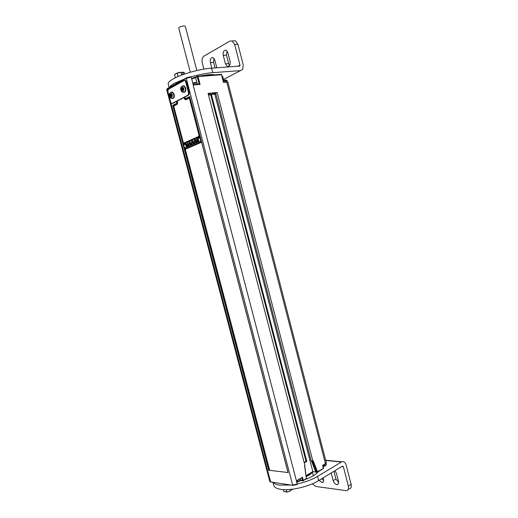 <?xml version="1.0" encoding="UTF-8"?>
<svg xmlns="http://www.w3.org/2000/svg" width="518" height="518" viewBox="0 0 518 518"><rect width="100%" height="100%" fill="white"/><g stroke="black" fill="none" stroke-linecap="round" stroke-linejoin="round"><path stroke-width="0.78" d="M317.534 472.248L323.439 468.369L316.802 472.06L317.262 472.384L317.553 471.885L313.163 460.67L312.406 460.852L316.802 472.06L315.883 471.95L314.814 469.23M312.788 460.89L217.152 92.489L208.113 93.363L304.947 465.436L304.565 465.656L306.397 478.548L304.733 465.559M172.093 103.516L188.04 95.124L188.584 92.916L185.638 81.643L184.803 80.471L184.214 80.497L168.356 89.316L167.864 91.466L170.733 102.37L171.568 103.542L172.345 103.49M172.798 103.445L188.759 95.053L189.303 92.845L186.363 81.585L185.528 80.413L184.9 80.465M177.137 101.165L177.616 102.978L172.766 105.322L177.661 103.095M185.068 148.64L269.574 469.826L268.732 470.227L288.079 472.539M189.711 96.549L185.308 98.808L189.711 96.808M226.392 81.689L227.156 81.702M225.466 81.818L226.372 81.689M323.413 468.738L322.643 465.274L325.453 463.61L226.754 82.109L223.491 82.388L223.569 81.98L225.537 81.805M197.746 76.159L221.238 74.372L221.594 74.896M195.895 77.085L195.597 77.681L198.031 76.554L197.552 76.172L197.254 76.768L199.152 84.046L196.957 84.24M223.491 82.388L221.51 74.754L198.031 76.554L200.077 84.389L199.152 84.046M196.199 84.279L193.227 84.583L191.174 77.234M200.077 84.389L193.117 84.984L193.227 84.583M196.257 84.279L196.911 84.24M193.117 84.984L297.241 484.013L292.631 485.068L186.279 78.406L190.967 77.091L190.572 76.703M222.144 76.25L223.53 80.368M222.643 76.755L222.19 76.638M325.945 463.545L325.388 464.024M227.933 82.304L226.476 81.727L227.926 82.284L326.282 462.568L325.31 464.07L322.785 465.54M301.852 477.946L302.538 480.575L303.088 480.879L303.295 480.393L300.434 480.296M303.283 480.762L306.397 478.548L303.295 480.393L302.473 477.22L296.743 480.976M217.152 92.489L208.184 93.635M316.984 472.345L312.833 471.587L315.883 471.95L311.493 460.755L312.406 460.852M311.493 460.755L311.111 460.716L215.669 93.24L216.479 92.832L212.937 94.134L212.691 93.201M322.643 465.274L323.582 468.194M215.812 93.777L208.579 95.163M201.599 142.23L185.697 149.093L185.25 149.165L185.114 148.653M173.692 105.206L173.86 106.015M184.084 144.749L183.683 143.201M173.886 105.95L173.679 105.173M269.574 469.826L185.263 149.152L201.56 142.094M196.607 142.418L196.451 141.828L197.507 141.369L196.698 137.859L198.219 137.186L198.239 138.675M196.866 137.853L197.714 140.346L198.167 141.077L198.556 140.909M198.368 138.183L198.031 137.885M200.026 136.234L198.465 137.147L198.284 137.853M189.491 97.811L189.97 97.792M185.936 99.456L185.457 98.847M189.064 97.837L189.97 98.621L199.559 135.269L199.184 136.681L184.55 143.253M184.771 143.221L185.858 142.735L186.687 145.169L187.516 144.807L187.963 145.532L186.933 145.908M187.341 142.094L187.963 145.532M185.852 142.728L187.315 142.081L188.151 144.528L188.604 145.254L189.012 145.072M187.14 146.536L186.538 144.6M201.457 141.686L185.327 148.666L201.463 141.725M185.276 143.596L183.806 144.25L183.709 144.917L185.023 144.334L185.619 143.402L186.344 143.868M170.934 87.885L182.634 81.073M183.087 85.82L184.11 85.8L185.703 88.047C186.111 90.663 185.535 92.113 183.974 92.385M171.639 92.087L172.604 92.068L174.177 94.282C174.585 96.834 174.042 98.245 172.546 98.504M183.799 88.397C181.999 85.723 181.035 86.241 180.918 89.964C182.712 92.644 183.676 92.12 183.799 88.397M182.44 87.859L181.689 88.267L181.611 89.588L182.278 90.508L183.022 90.1L183.107 88.779L182.44 87.859M182.614 88.099L182.401 88.707M181.689 88.267L182.433 88.196M181.611 89.588L182.252 89.53M182.44 89.64L182.848 90.197M172.306 94.632C170.551 92.003 169.632 92.502 169.541 96.134C171.283 98.77 172.203 98.271 172.306 94.632M170.992 94.095L170.273 94.483L170.202 95.778L170.849 96.678L171.568 96.29L171.639 94.995L170.992 94.095M171.16 94.334L170.979 94.917M170.273 94.483L171.011 94.412M170.202 95.778L170.817 95.72M171.031 95.836L171.419 96.374M187.516 144.807L187.153 142.087L196.698 137.859L196.762 138.526M195.979 140.313L194.509 140.961L194.444 141.705L194.25 139.582L195.299 139.122L196.167 141.019L197.054 140.631L197.507 141.369M197.054 140.631L196.51 138.559M191.712 142.903L191.777 142.165L193.233 141.524M189.951 141.518L188.811 141.99L188.999 144.088L189.064 143.35L190.507 142.722M189.212 145.61L188.882 144.36L190.223 143.538L190.98 144.218L191.718 143.894M191.925 144.431L191.595 143.175L192.942 142.346L193.7 143.026L194.457 142.696M194.658 143.24L194.328 141.977L195.998 141.097L196.451 141.828M195.694 141.142L196.251 142.573M198.763 141.453L198.174 138.921M200.213 136.933L199.935 137.762L200.764 140.941L201.437 141.628M183.709 144.917L184.518 147.999L185.327 148.666M185.619 143.402L186.376 143.998M189.154 145.636L186.791 146.691M186.312 144.004L185.748 144.969L185.023 144.334M191.129 144.8L190.98 144.218M190.223 143.538L190.773 144.956M193.855 143.615L193.7 143.026M192.942 142.346L193.499 143.771M198.705 141.479L195.772 143.007L195.377 141.518M185.981 144.315L186.622 146.743L186.318 147.118L185.748 144.969M188.882 144.36L190.125 143.577M191.867 144.457L190.3 145.383L189.912 143.913M194.606 143.266L193.02 144.205L192.631 142.722M198.252 139.484L198.75 137.646M194.237 141.867L193.415 142.223L192.722 140.326L191.518 140.792L192.728 140.333M191.705 142.903L191.518 140.792M191.505 143.065L190.689 143.421L190.002 141.531L189.057 141.951L189.064 143.35M194.509 140.961L194.503 139.549L195.474 139.115M191.777 142.165L191.764 140.754M210.742 94.949L306.034 461.324L304.157 462.406L306.034 461.324L306.792 461.402L304.273 462.852M211.409 94.613L306.792 461.402M306.151 475.55L312.833 471.587L214.815 94.276M297.183 484.44L297.319 483.682M293.162 485.372L297.034 484.492L297.319 483.967L296.659 481.028M304.157 462.406L306.034 461.324M208.424 94.58L212.937 94.134M233.281 40.903L235.373 40.825L237.963 44.412L243.233 64.925L242.664 69.438L223.498 79.507M214.012 58.379L213.597 62.367L215.041 67.949M229.584 65.449L228.671 63.617L226.489 55.154L227.02 50.945M223.239 55.335C222.831 51.768 223.77 50.058 226.062 50.207L227.881 52.726L230.089 61.286C230.497 64.815 229.565 66.511 227.298 66.369L225.434 63.824L223.239 55.335L226.489 55.154M168.24 84.13L168.182 83.91C168 82.608 169.619 80.963 173.031 78.989C181.183 74.178 200.162 68.855 211.622 68.182L239.873 66.045L239.989 65.145L234.686 44.554L232.096 40.948L229.888 41.097L204.027 56.08C202.234 57.479 201.657 59.784 202.279 62.995L203.878 69.127M213.597 62.367L210.366 62.568L211.823 68.169M216.822 67.826L214.808 60.069L213.002 57.576C210.826 57.459 209.952 59.123 210.366 62.568M169.47 87.374C169.975 86.241 171.555 84.933 174.197 83.437L184.576 78.937M191.11 76.845C199.126 74.566 206.345 73.167 212.781 72.656L240.566 70.61M200.362 75.965C206.999 74.67 211.856 74.294 214.938 74.857M272.98 482.511L273.757 485.47C274.417 487.393 276.748 488.675 280.737 489.322C290.313 490.986 308.955 486.719 318.661 480.607L317.566 476.392L341.744 461.849C343.797 461.234 345.266 462.296 346.16 465.034L351.126 484.343C351.657 487.05 350.977 488.571 349.08 488.901L348.187 489.478M338.668 482.569L335.942 479.001L333.191 480.71L331.19 472.973M333.955 471.289L335.942 479.001M323.653 480.562L321.801 478.697M323.096 477.907L323.497 479.461C323.873 481.326 323.426 482.368 322.164 482.582L319.056 480.367M312.302 483.838L315.863 486.46L346.335 490.675C348.232 490.345 348.912 488.824 348.374 486.111L351.126 484.343M318.661 480.607L342.502 466.09L343.382 466.731L348.374 486.111M333.191 480.71C334.013 483.08 335.321 484.369 337.114 484.576C338.429 484.349 338.895 483.294 338.519 481.397L336.441 473.335L334.952 470.687M273.757 485.47L273.666 485.133M312.393 472.196C311.422 473.679 309.388 475.148 306.3 476.592M317.91 472.021C315.76 474.669 311.655 477.123 305.594 479.377M317.566 476.392C312.056 479.642 305.361 482.148 297.494 483.903M290.682 485.049L279.636 485.126C276.366 484.628 274.21 483.682 273.161 482.284M290.501 489.419L291.556 489.581L291.887 490.125L291.828 489.283M283.352 489.594L283.845 491.459L286.959 492.048M286.318 489.652L286.914 491.938L283.845 491.459M290.488 490.947L287.063 492.081L290.488 490.947L290.281 489.439M287.063 492.081L290.617 490.714M184.654 73.996L183.981 72.481M182.893 74.618L183.242 74.495M181.352 73.329L182.621 72.093L183.288 74.475M178.043 76.528L177.175 73.206L181.099 72.352L181.689 74.624L182.828 74.378M175.337 77.771L174.534 74.728L177.182 72.98L181.099 72.352M177.182 72.98L180.931 72.164M174.598 74.488L177.169 73.006L174.534 74.728M178.755 28.024L179.351 27.221C182.142 25.906 184.13 25.609 185.321 26.327L196.846 70.539M296.484 480.769L302.473 477.22M166.686 89.608L167.249 89.018L167.787 91.084M170.856 102.732L270.61 481.921L269.787 481.442M167.249 89.018L186.279 78.406L186.331 77.953L190.689 76.703L186.584 77.804L167.301 88.584L167.249 89.018M297.034 484.492L293.117 485.398L270.61 481.921L292.806 485.353M176.424 101.541L176.852 103.186M268.732 470.227L172.766 105.322M189.692 96.477L288.112 472.656M185.412 98.718L184.978 97.041M223.575 81.98L226.379 81.715M223.323 81.015L227.091 80.601L227.402 81.805M227.085 80.581L225.693 79.94L223.187 80.478L225.44 79.953M223.582 82.006L221.71 74.793L221.238 74.372L197.759 76.165L191.641 78.516L195.668 77.208M167.385 88.539L166.679 89.582L269.8 481.481L270.752 482.174M191.757 78.95L195.597 77.681L196.957 82.893M192.968 83.586L195.888 82.945L197.067 83.145L197.345 84.207M195.28 82.459L192.819 83.035L195.616 82.44M326.081 463.299L326.359 464.368L325.628 465.293L323.051 466.148M300.783 480.581L300.252 480.575M183.89 144.166L183.631 143.169M269.489 469.923L185.01 148.621M183.851 144.205L183.56 143.117M173.834 106.112L173.588 105.173M269.101 470.143L173.141 105.219M188.04 95.124L188.759 95.053M185.638 81.643L186.363 81.585M188.584 92.916L189.303 92.845M184.11 85.8L183.65 85.846L185.243 88.086C185.632 91.045 184.932 92.457 183.139 92.333C181.96 92.094 181.222 91.31 180.918 89.99C180.076 87.905 180.989 86.519 183.65 85.846L182.414 85.982M182.239 89.452L182.705 89.031L182.187 88.941M182.55 89.077L182.161 89.29L182.55 89.077M172.604 92.068L172.151 92.107L173.724 94.328C174.113 97.19 173.459 98.569 171.749 98.465C170.584 98.252 169.846 97.481 169.541 96.154C168.706 94.153 169.574 92.806 172.151 92.107L170.992 92.243M170.817 95.662L171.257 95.241L170.759 95.137M171.102 95.286L170.733 95.487L171.102 95.286M184.071 97.52L184.421 98.854L185.638 99.864L188.837 98.2L189.504 98.75L199.093 135.392L198.828 136.383L183.909 143.007L183.268 142.444L173.906 106.837L174.139 105.847L177.208 104.254L177.648 102.396L177.305 101.075M184.505 97.293L184.881 98.724L184.421 98.854M177.389 103.891L177.208 104.254M174.32 105.491L177.253 103.963M188.889 97.908L185.677 99.592L184.881 98.724L185.276 98.685M189.504 98.75L190.184 98.595M199.093 135.392L199.767 135.237M198.828 136.383L199.695 136.603M183.909 143.007L183.501 142.89M189.018 97.837L188.837 98.2M189.925 97.772L185.638 99.864M197.714 140.346L198.336 140.067M188.151 144.528L188.792 144.25M192.851 142.385L191.582 142.942M195.597 141.181L194.315 141.744M198.828 141.679L195.772 143.007M200.764 140.941L184.518 147.999M189.271 145.836L186.318 147.118M191.984 144.651L190.3 145.383M194.716 143.467L193.02 144.205M199.935 137.762L198.543 138.371M200.116 136.992L198.77 137.587M187.134 145.895L186.687 145.169M299.1 479.221L299.689 479.247M300.291 478.872L300.505 479.681L299.682 480.723L296.918 481.63M302.706 480.853L301.1 480.639L300.531 479.946M228.671 63.617L225.434 63.824M239.989 65.145L237.607 66.408M234.686 44.554L237.963 44.412M209.155 74.696L209.311 75.285M211.622 68.182L212.781 72.656M341.731 466.556L343.382 466.731M325.738 460.463L341.368 462.043M313.371 475.764L312.438 472.17M292.424 489.212L291.99 489.892M182.705 72.242L184.311 72.701M199.424 84.033L193.22 84.563M195.532 82.446L197.06 83.126M223.705 80.309L222.759 76.645L222.093 76.25M326.042 463.357L326.301 462.639M306.378 478.917L306.546 478.347M312.93 471.879L306.196 475.874M189.64 96.529L288.034 472.617M184.803 80.471L185.528 80.413M183.029 88.669L182.485 88.72L182.414 89.633M183.055 89.575L182.576 89.614M171.555 94.885L171.037 94.93L170.979 95.824M171.594 95.765L171.134 95.811M183.942 143.305L183.204 142.489L173.847 106.889L174.177 105.575L177.24 103.982L177.59 102.447L177.24 101.114M195.551 141.22L194.231 141.796M198.711 141.498L195.94 142.703M198.129 139.271L198.724 141.543M189.161 145.655L186.486 146.821M189.174 145.707L188.792 144.237M190.087 143.615L188.792 144.179M191.874 144.477L190.469 145.085M191.887 144.522L191.498 143.046M192.806 142.424L191.498 142.994M194.606 143.285L193.195 143.9M194.619 143.331L194.231 141.848M198.116 139.135L198.433 137.95M200.039 137.076L198.485 137.762M185.308 98.808L184.861 97.106M315.436 471.14L311.357 460.742M297.293 484.343L296.749 480.989M299.417 481.332L297.028 482.064M300.518 479.739L299.669 481.17M300.816 480.607L300.233 480.594M325.349 465.896L323.167 466.582M326.372 464.419L325.608 465.727M227.298 66.369L228.742 66.272M232.096 40.948L235.373 40.825M239.42 66.285L239.873 66.045M169.14 87.555L168.182 83.91M322.164 482.582L323.349 481.85M337.114 484.576L338.377 483.78M341.744 461.849L325.68 460.237M286.978 492.074L284.168 491.64M292.469 489.206L291.997 489.95M182.621 72.093L184.207 72.546M190.3 72.229L178.742 27.985"/></g></svg>
